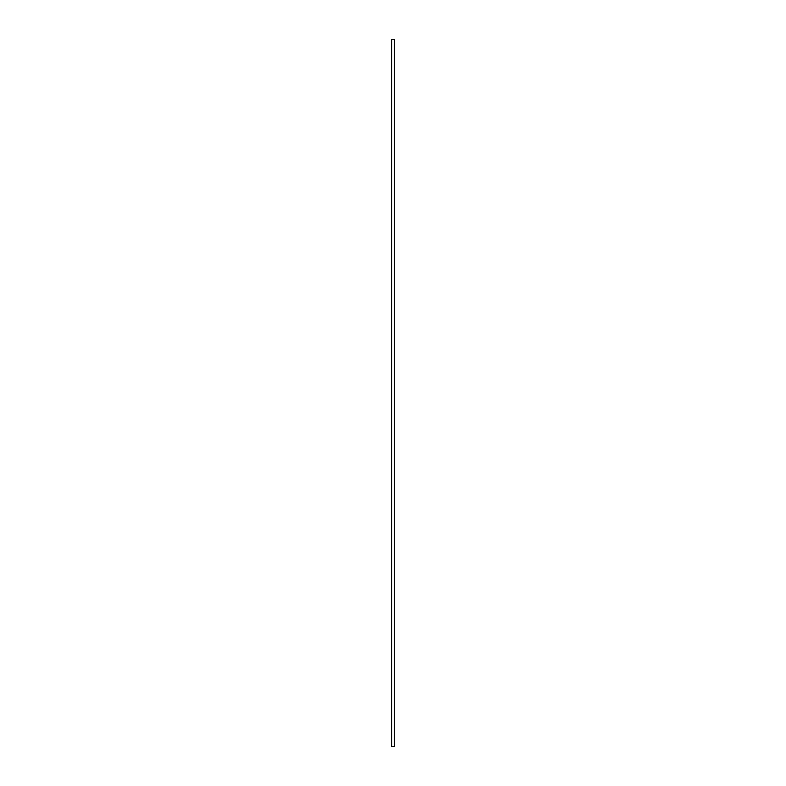<?xml version="1.0" encoding="UTF-8"?>
<svg xmlns="http://www.w3.org/2000/svg" width="786" height="786" viewBox="0 0 786 786"><rect width="100%" height="100%" fill="white"/><g stroke="black" fill="none" stroke-linecap="round" stroke-linejoin="round"><path stroke-width="1.18" d="M394.484 39.3L394.484 746.7L394.484 39.3L391.654 39.3L391.654 746.7L394.484 746.7L391.654 746.7L391.654 39.3L394.484 39.3M391.625 39.3L391.516 746.7L391.625 39.3M391.516 39.3L391.516 746.7L391.516 39.3"/></g></svg>
